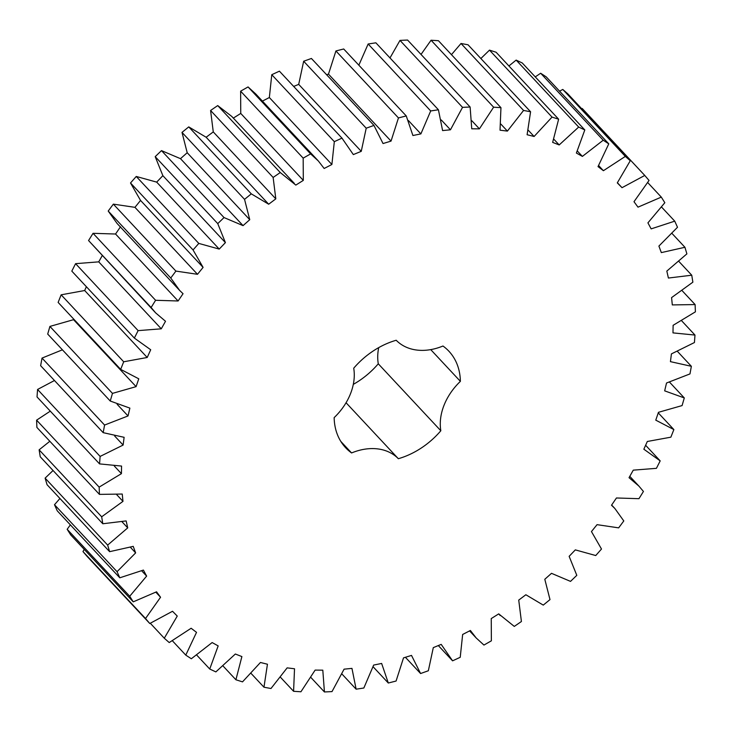 <?xml version="1.0" encoding="UTF-8"?>
<svg xmlns="http://www.w3.org/2000/svg" width="732" height="732" viewBox="0 0 732 732"><rect width="100%" height="100%" fill="white"/><g stroke="black" fill="none" stroke-linecap="round" stroke-linejoin="round"><path stroke-width="1.1" d="M120.679 369.376L123.69 361.782L147.214 357.481L150.701 349.75L134.359 338.083L138.119 330.626L161.278 328.814L165.514 321.275L155.669 312.903L151.112 307.513L155.596 300.285L178.096 300.98L183.046 293.715L179.679 290.476L170.757 278.014L175.9 271.096L197.494 274.299L203.093 267.39L193.056 249.941L198.802 243.417L219.225 249.081L225.41 242.621L217.752 223.617L224.029 217.569L243.051 225.63L249.749 219.691L244.543 199.36L251.286 193.852L268.681 204.219L275.808 198.866L273.137 177.446L280.255 172.542L295.82 185.095L303.304 180.392L303.176 158.139L310.606 153.894L318.338 160.967L324.157 168.479L331.889 164.49L334.323 141.66L341.963 138.128L353.336 154.58L361.251 151.341L366.21 128.201L373.97 125.428L383.037 143.545L391.034 141.102L398.455 117.925L406.251 115.94L412.912 135.521L420.882 133.892L430.69 110.953L438.422 109.773L442.595 130.58L450.464 129.793L462.533 107.357L470.118 107.009L471.747 128.795L479.414 128.859L493.615 107.192L500.953 107.668L500.029 130.186L507.404 131.092L523.563 110.45L530.581 111.749L527.104 134.734L534.104 136.481L552.029 117.102L558.635 119.206L552.651 142.383L559.193 144.945L578.683 127.057L584.804 129.939L576.386 153.052L582.388 156.401L603.214 140.215L608.777 143.847L598.017 166.603L603.415 170.702L625.329 156.401L630.27 160.738L617.296 182.89L622.026 187.685L644.764 175.442L649.028 180.438L633.994 201.712L638.002 207.156L661.298 197.109L664.83 202.709L647.921 222.857L651.151 228.878L674.739 221.155L677.503 227.277L658.901 246.071L661.325 252.604L684.932 247.288L686.891 253.867L666.825 271.087L668.408 278.041L691.749 275.205L692.875 282.168L671.583 297.604L672.305 304.915L695.107 304.576L695.4 311.841L673.12 325.31L672.983 332.886L694.979 335.064L694.43 342.539L671.427 353.895L670.43 361.645L691.365 366.302L689.974 373.915L666.523 383.01L664.665 390.851L684.301 397.933L682.087 405.583L658.452 412.317L655.771 420.15L673.87 429.583L670.86 437.178L647.326 441.478L643.849 449.21L660.191 460.876L656.421 468.334L633.272 470.145L629.035 477.685L638.871 486.057L643.437 491.456L638.954 498.684L616.445 497.98L611.504 505.245L614.862 508.484L623.792 520.946L618.65 527.864L597.056 524.661L591.456 531.569L601.494 549.027L595.747 555.542L575.315 549.878L569.139 556.338L576.798 575.343L570.521 581.391L551.498 573.33L544.8 579.277L549.997 599.6L543.254 605.108L525.86 594.75L518.732 600.094L521.413 621.514L514.285 626.418L498.721 613.874L491.245 618.567L491.373 640.82L483.943 645.066L476.212 637.993L470.392 630.481L462.651 634.47L460.227 657.299L452.586 660.831L441.204 644.38L433.298 647.628L428.339 670.759L420.58 673.532L411.503 655.414L403.515 657.867L396.085 681.034L388.299 683.02L381.637 663.448L373.659 665.077L363.85 688.007L356.127 689.187L351.955 668.38L344.086 669.167L332.008 691.603L324.432 691.96L322.803 670.164L315.135 670.1L300.934 691.767L293.587 691.301L294.52 668.774L287.145 667.868L270.986 688.51L263.968 687.211L267.445 664.226L260.446 662.478L242.512 681.867L235.905 679.763L241.889 656.577L235.347 654.015L215.858 671.903L209.736 669.021L218.163 645.908L212.152 642.559L191.336 658.754L185.772 655.122L196.524 632.357L191.125 628.257L169.22 642.559L164.279 638.222L177.254 616.069L172.523 611.275L149.785 623.518L145.522 618.522L160.555 597.248L156.547 591.804L133.242 601.85L129.71 596.26L146.629 576.102L143.399 570.082L119.801 577.804L117.047 571.683L135.64 552.889L133.224 546.365L109.617 551.672L107.659 545.093L127.725 527.882L126.142 520.919L102.8 523.755L101.675 516.792L122.967 501.365L122.244 494.045L99.433 494.384L99.149 487.119L121.43 473.65L121.567 466.074L99.561 463.896L100.119 456.42L123.122 445.065L124.12 437.315L103.185 432.658L104.575 425.054L128.027 415.95L129.875 408.117L110.248 401.026L112.463 393.386L136.088 386.642L138.769 378.81L120.679 369.376L58.13 302.417L61.14 294.822L84.674 290.522L86.376 286.724M123.69 361.782L61.14 294.822M147.214 357.481L84.674 290.522M279.414 71.169L342.347 138.54L279.414 71.169L271.773 74.701L269.349 97.53L261.608 101.519M452.586 660.831L438.322 645.569M460.382 381.354A54.534 41.029 -43 0 0 440.829 430.755A70.665 53.171 -43 0 1 398.345 458.708A54.534 41.029 -43 0 0 351.58 452.952A70.665 53.171 -43 0 1 345.632 447.719A70.665 53.171 -43 0 1 334.158 417.615A54.534 41.029 -43 0 0 353.721 368.205A70.665 53.171 -43 0 1 396.204 340.252A54.534 41.029 -43 0 0 442.961 346.016A70.665 53.171 -43 0 1 448.917 351.241A70.665 53.171 -43 0 1 460.382 381.354L430.745 349.622M134.359 338.083L71.809 271.124L75.579 263.666L98.729 261.855L102.206 255.669M155.669 312.903L88.563 240.544L93.046 233.316L115.555 234.02L120.496 226.755M179.679 290.476L117.138 223.516L108.208 211.054L113.35 204.137L134.944 207.339L140.544 200.431L130.506 182.973L136.253 176.458L156.685 182.122L162.861 175.662L155.202 156.657L161.479 150.609L180.502 158.67L187.2 152.723L182.003 132.4L188.746 126.892L206.14 137.25L213.268 131.906L210.587 110.486L217.715 105.582L231.779 116.434L294.328 183.393M233.279 118.126L240.755 113.433L240.627 91.18L248.057 86.934L255.788 94.007L318.338 160.967M293.678 86.431L298.702 84.372L303.661 61.241L311.42 58.468L373.97 125.428M326.6 74.719L328.485 74.133L335.915 50.966L343.701 48.98L406.251 115.94M358.845 65.194L368.15 43.993L375.873 42.813L438.422 109.773M390 57.929L399.992 40.397L407.568 40.04L470.118 107.009M421.019 54.443L431.066 40.233L438.413 40.699L500.953 107.668M451.452 54.662L461.014 43.49L468.032 44.789L530.581 111.749M480.869 58.523L489.488 50.133L496.095 52.237L558.635 119.206M508.914 65.962L516.142 60.097L522.264 62.979L584.804 129.939M535.248 76.887L540.664 73.246L546.228 76.878L608.777 143.847M559.587 91.18L562.78 89.441L567.721 93.778L630.27 160.738M581.675 108.711L582.214 108.482L644.764 175.442M149.785 623.518L87.236 556.558L82.972 551.562L84.244 549.393M133.242 601.85L70.702 534.891L67.17 529.291L70.364 524.871M119.801 577.804L57.261 510.844L54.497 504.723L59.933 498.483M109.617 551.672L47.068 484.712L45.109 478.133L53.061 470.511M102.8 523.755L40.251 456.795L39.125 449.832L49.831 441.277M99.433 494.384L36.893 427.424L36.6 420.159L50.288 411.146M99.561 463.896L37.021 396.936L37.57 389.461L54.47 380.512M103.185 432.658L40.635 365.698L42.026 358.085L62.412 349.814M110.248 401.026L47.699 334.067L49.913 326.417L73.548 319.683L73.74 319.125M440.829 430.755L378.279 363.795A70.665 53.171 -43 0 1 353.3 384.373M378.279 363.795A54.534 41.029 -43 0 1 378.7 347.627M136.088 386.642L73.548 319.683M112.463 393.386L49.913 326.417M138.119 330.626L75.579 263.666M161.278 328.814L98.729 261.855M128.027 415.95L117.138 404.293M104.575 425.054L42.026 358.085M151.112 307.513L88.563 240.544M155.596 300.285L93.046 233.316M178.096 300.98L115.555 234.02M123.122 445.065L114.668 436.025M100.119 456.42L37.57 389.461M170.757 278.014L108.208 211.054M175.9 271.096L113.35 204.137M197.494 274.299L134.944 207.339M121.43 473.65L114.338 466.064M203.093 267.39L140.544 200.431M99.149 487.119L36.6 420.159M193.056 249.941L130.506 182.973M198.802 243.417L136.253 176.458M219.225 249.081L156.685 182.122M122.967 501.365L116.754 494.704M225.41 242.621L162.861 175.662M101.675 516.792L39.125 449.832M217.752 223.617L155.202 156.657M224.029 217.569L161.479 150.609M243.051 225.63L180.502 158.67M127.725 527.882L122.107 521.861M249.749 219.691L187.2 152.723M107.659 545.093L45.109 478.133M244.543 199.36L182.003 132.4M251.286 193.852L188.746 126.892M268.681 204.219L206.14 137.25M135.64 552.889L130.442 547.326M275.808 198.866L213.268 131.906M117.047 571.683L54.497 504.723M273.137 177.446L210.587 110.486M280.255 172.542L217.715 105.582M146.629 576.102L141.724 570.85M303.304 180.392L240.755 113.433M129.71 596.26L67.17 529.291M303.176 158.139L240.627 91.18M310.606 153.894L248.057 86.934M160.555 597.248L155.843 592.206M331.889 164.49L269.349 97.53M145.522 618.522L82.972 551.562M334.323 141.66L271.773 74.701M361.251 151.341L298.702 84.372M164.279 638.222L150.325 623.289M366.21 128.201L303.661 61.241M391.034 141.102L328.485 74.133M185.772 655.122L172.413 640.82M398.455 117.925L335.915 50.966M420.882 133.892L408.438 120.56M209.736 669.021L196.752 655.113M430.69 110.953L368.15 43.993M450.464 129.793L441.286 119.966M235.905 679.763L223.086 666.038M462.533 107.357L399.992 40.397M479.414 128.859L471.893 120.807M263.968 687.211L251.131 673.477M493.615 107.192L431.066 40.233M507.404 131.092L500.898 124.129M293.587 691.301L280.548 677.338M523.563 110.45L461.014 43.49M534.104 136.481L528.284 130.25M324.432 691.96L310.981 677.558M552.029 117.102L489.488 50.133M559.193 144.945L553.859 139.226M356.127 689.187L342 674.071M578.683 127.057L516.142 60.097M582.388 156.401L577.383 151.039M388.299 683.02L373.155 666.806M603.214 140.215L540.664 73.246M603.415 170.702L598.648 165.597M420.58 673.532L405.4 657.281M625.329 156.401L562.78 89.441M622.026 187.685L617.405 182.744M661.298 197.109L647.756 182.607M674.739 221.155L661.637 207.129M684.932 247.288L672.067 233.517M691.749 275.205L678.939 261.489M695.107 304.576L682.169 290.723M694.979 335.064L681.712 320.854M691.365 366.302L677.53 351.488M684.301 397.933L669.588 382.186M660.191 460.876L645.624 445.276M673.87 429.583L658.26 412.875M398.345 458.708L346.053 402.728M351.58 452.952L340.819 441.423M469.578 630.902L476.212 637.993M498.666 613.91L500.221 615.566M611.65 505.034L614.862 508.484M629.794 476.331L638.871 486.057"/></g></svg>
